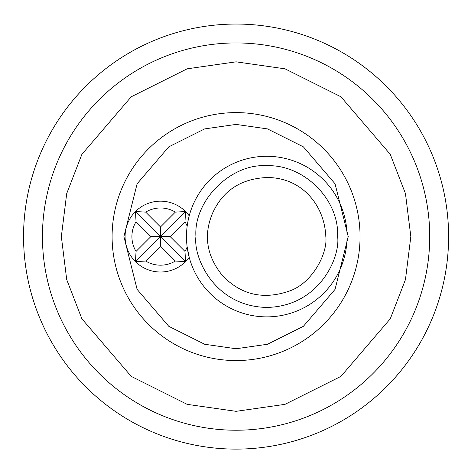 <?xml version="1.0" encoding="UTF-8"?>
<svg xmlns="http://www.w3.org/2000/svg" width="471" height="471" viewBox="0 0 471 471"><rect width="100%" height="100%" fill="white"/><g stroke="black" fill="none" stroke-linecap="round" stroke-linejoin="round"><path stroke-width="0.71" d="M236.083 24.05A212.533 212.533 0 0 1 420.138 342.847A212.533 212.533 0 0 1 52.022 342.847A212.533 212.533 0 0 1 236.083 24.05M236.083 42.943A193.64 193.64 0 0 0 68.383 333.403A193.64 193.64 0 0 0 403.782 333.403A193.64 193.64 0 0 0 236.083 42.943M187.164 246.975A80.288 80.288 0 0 0 309.894 304.313A80.288 80.288 0 0 0 309.894 168.848A80.288 80.288 0 0 0 187.164 226.192A80.288 80.288 0 0 1 309.894 168.848A80.288 80.288 0 0 1 309.894 304.313A80.288 80.288 0 0 1 187.164 246.975A28.607 28.607 0 0 1 184.979 251.408L185.562 261.629L175.342 261.046A28.607 28.607 0 0 1 145.692 261.046L135.465 261.629L136.048 251.408A28.607 28.607 0 0 1 136.048 221.759L135.465 211.532L145.692 212.115A28.607 28.607 0 0 1 175.342 212.115L185.562 211.532L184.979 221.759A28.607 28.607 0 0 1 187.164 226.192A80.288 80.288 0 0 0 187.164 246.975L189.218 257.337A35.419 35.419 0 0 1 135.465 261.629A35.419 35.419 0 0 1 135.465 211.532A35.419 35.419 0 0 1 189.218 215.83M236.083 112.604A123.979 123.979 0 0 0 128.713 298.573A123.979 123.979 0 0 0 343.447 298.573A123.979 123.979 0 0 0 236.083 112.604M195.936 236.583C193.369 200.558 231.184 163.125 266.78 165.739C303.165 164.126 339.35 198.998 337.625 236.583C340.474 257.301 319.214 306.462 266.78 307.428C214.346 306.462 193.092 257.301 195.936 236.583M184.979 221.759L170.155 236.583L184.979 251.408M145.692 212.115L160.517 226.94L175.342 212.115M136.048 251.408L150.873 236.583L136.048 221.759M175.342 261.046L160.517 246.221L145.692 261.046M185.562 261.629L160.517 236.583L170.155 236.583M160.517 226.94L160.517 236.583L185.562 211.532M150.873 236.583L160.517 236.583L135.465 211.532M160.517 246.221L160.517 236.583L135.465 261.629M266.78 177.543C300.975 177.249 324.454 204.308 325.82 236.583C327.816 252.956 312.997 282.229 290.472 290.654C263.99 300.204 241.323 295.182 222.465 275.588C206.457 255.765 203.225 234.823 212.768 212.757C223.071 190.443 241.075 178.709 266.78 177.543M236.083 61.831L285.014 68.825L340.933 96.785L390.271 154.347L405.454 193.569L410.83 236.583L405.454 279.597L390.271 318.814L340.933 376.382L285.014 404.342L236.083 411.33L187.152 404.342L131.232 376.382L81.889 318.814L66.711 279.597L61.336 236.583L66.711 193.569L81.889 154.347L131.232 96.785L187.152 68.825L236.083 61.831M236.083 124.415L267.487 128.901L303.383 146.846L335.058 183.796L348.252 236.583L335.058 289.365L303.383 326.315L267.487 344.266L236.083 348.752L204.673 344.266L168.783 326.315L137.108 289.365L123.914 236.583L137.108 183.796L168.783 146.846L204.673 128.901L236.083 124.415"/></g></svg>
